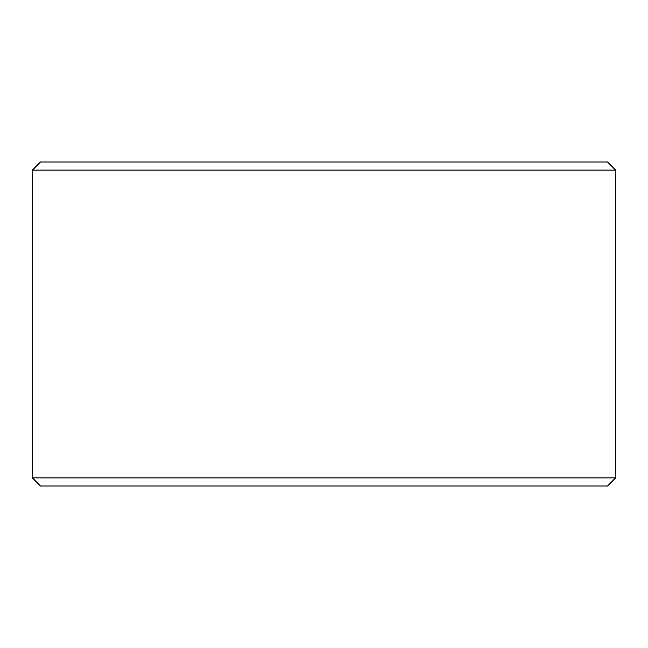 <?xml version="1.0" encoding="UTF-8"?>
<svg xmlns="http://www.w3.org/2000/svg" width="648" height="648" viewBox="0 0 648 648"><rect width="100%" height="100%" fill="white"/><g stroke="black" fill="none" stroke-linecap="round" stroke-linejoin="round"><path stroke-width="0.97" d="M40.541 486L607.5 486L615.6 477.9L615.6 170.1L607.5 162L40.5 162L32.4 170.1L32.4 477.9L40.5 486L32.441 477.9L32.441 170.1L40.541 162M615.6 170.1L32.441 170.1M615.6 477.9L32.441 477.9"/></g></svg>
